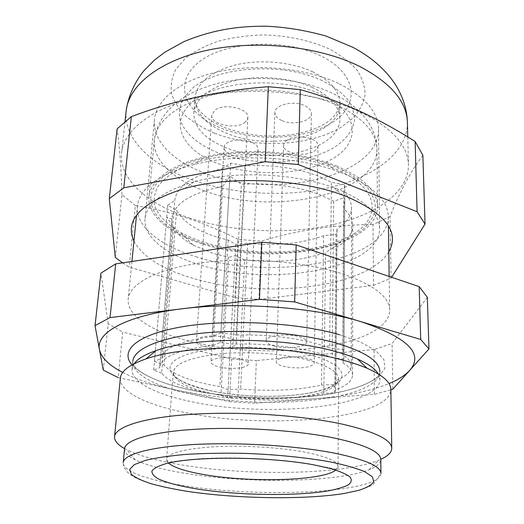 <?xml version="1.0" encoding="UTF-8"?>
<svg xmlns="http://www.w3.org/2000/svg" width="524" height="524" viewBox="0 0 524 524"><rect width="100%" height="100%" fill="white"/><g stroke="black" fill="none" stroke-linecap="round" stroke-linejoin="round"><path stroke-width="0.39" stroke-dasharray="2.62 1.97" d="M124.548 448.754C124.358 452.572 127.954 456.293 135.336 459.915C146.772 465.332 163.54 469.832 185.64 473.414C247.171 483.645 336.474 482.597 369.099 469.714C376.756 466.72 380.653 463.314 380.784 459.489M124.568 448.583L126.723 449.736C139.286 455.847 157.449 460.891 181.212 464.86C247.328 476.178 342.532 474.888 378.531 460.288L380.778 459.325M120.356 378.184C119.033 391.769 146.818 404.862 184.92 412.499C264.771 429.732 390.282 419.514 390.865 389.522M134.203 363.708L132.074 369.138C130.856 381.878 155.811 394.238 190.585 401.489C264.057 418.008 379.723 407.869 379.946 379.527L378.276 373.94M122.721 372.433C136.757 379.572 154.475 385.448 175.861 390.059L229.466 401.653L231.706 358.927L122.714 332.118L118.169 377.575L175.861 390.059C219.962 399.157 265.635 402.104 312.88 398.908C343.823 396.609 369.197 391.507 388.991 383.594M195.95 256.734C270.273 281.336 388.33 262.066 388.271 216.563C387.891 200.581 373.127 186.282 343.973 173.667L334.744 170.248C294.691 156.257 235.715 153.787 194.633 164.379C158.569 174.387 139.495 188.273 137.419 206.05C135.375 226.597 160.547 245.953 195.95 256.734M189.963 341.288C267.279 362.032 389.398 347.543 389.673 310.097C389.358 296.912 373.946 284.951 343.456 274.203C305.806 261.686 247.898 256.826 202.526 262.707C157.062 268.576 129.487 283.7 128.19 299.132C126.52 316.07 153.1 332.157 189.963 341.288M202.631 243.156C248.311 257.631 311.046 256.125 347.936 238.734L361.586 230.494C368.791 224.239 373.396 217.408 375.4 210.006C375.721 202.402 372.944 194.771 367.062 187.114C359.359 179.634 348.768 172.848 335.294 166.756L327.061 163.685C291.377 151.154 239.448 148.98 202.834 158.477C167.719 167.359 148.882 184.802 150.879 201.622C153.028 218.521 173.824 233.933 202.631 243.156M335.576 389.823L336.749 247.105C347.104 241.027 352.436 233.887 352.737 225.7L352.573 375.099C352.246 380.837 346.58 385.743 335.576 389.823L334.751 392.81L323.793 393.321C298.994 398.784 270.371 400.12 237.929 397.316L227.658 397.795L220.905 395.273L204.085 392.207C182.064 387.334 167.909 380.974 161.628 373.121L173.601 226.794L166.73 217.198L172.01 219.025L172.062 218.128L159.696 367.645L172.01 219.025M159.722 367.016C161.327 356.759 179.123 349.56 213.117 345.421L222.785 186.452C190.919 192.956 174.007 203.515 172.062 218.128M222.785 186.452L229.964 176.11L241.394 184.238C270.299 182.634 296.27 186.053 319.312 194.496L333.683 201.268L344.759 197.502L343.77 208.572C349.757 214.205 352.744 219.91 352.737 225.7M333.14 168.001C289.274 149.707 216.019 150.316 179.955 168.715C170.287 174.001 162.99 179.817 158.078 186.164C154.58 192.668 153.46 199.212 154.724 205.808C158.418 215.698 166.946 224.508 180.302 232.25C187.337 236.108 195.282 239.455 204.137 242.291C247.289 256.288 307.581 255.24 343.344 239.082C382.179 223.073 384.518 188.529 333.14 168.001M173.601 226.794C176.752 233.599 183.256 239.691 193.114 245.068L212.895 253.262L228.667 257.33L220.905 395.273M352.573 375.099C352.587 371.038 349.384 366.977 342.971 362.916L343.77 208.572M333.683 201.268L332.151 357.604C310.208 348.617 269.415 342.886 233.029 344.13L241.394 184.238M231.706 358.927L256.374 360.597L254.585 403.257L374.378 394.317L390.871 389.823M103.261 370.114L108.213 323.694L122.714 332.118M108.213 323.694L100.929 273.128M427.342 297.331L392.09 343.534L392.81 389.194M374.378 394.317L374.018 349.521L392.09 343.534M374.018 349.521L256.374 360.597M229.466 401.653L254.585 403.257M161.628 373.121L153.676 370.154L159.696 367.645M213.117 345.421L220.362 342.408L233.029 344.13M332.151 357.604L343.986 359.215L342.971 362.916M237.929 397.316L244.669 259.917C275.244 263.271 302.237 260.756 325.646 252.372L323.793 393.321M336.749 247.105L336.008 246.103L325.646 252.372M244.669 259.917L235.243 255.673L228.667 257.33M334.751 392.81L336.008 246.103M227.658 397.795L235.243 255.673M153.676 370.154L155.287 351.283L154.423 361.377L161.778 358.219C163.357 348.132 180.138 340.921 212.115 336.585L222.438 168.649C192.57 175.422 176.68 186.033 174.761 200.482L161.778 358.219M222.438 168.649L230.717 163.121L244.957 165.826C272.421 164.51 297.036 167.988 318.788 176.267L331.423 182.28L344.818 184.834L343.659 191.457C348.912 196.906 351.532 202.415 351.519 207.989C351.263 215.967 346.443 222.995 337.063 229.06L336.107 234.516L323.609 235.748C301.49 243.712 276.161 246.214 247.623 243.254L235.846 244.413L228.195 240.005C201.445 233.789 184.258 223.879 176.627 210.281L167.752 205.166L155.32 350.884L166.73 217.198M220.362 342.408L229.964 176.11M343.986 359.215L344.759 197.502M337.705 189.131L333.998 187.736C294.992 173.103 233.999 170.549 193.913 181.867C163.036 191.037 146.74 203.312 145.024 218.698C143.242 237.208 166.449 254.788 199.415 264.672C269.1 287.401 379.802 269.762 379.625 228.536C379.284 213.812 365.313 200.679 337.705 189.131M338.55 83.48C306.442 68.29 257.697 63.293 219.084 71.578C180.413 79.871 156.178 99.678 154.436 119.773C152.333 141.493 174.204 162.04 205.716 173.444C272.388 199.762 378.963 177.61 378.531 129.166C378.151 111.9 364.822 96.665 338.55 83.48M322.358 80.696C283.314 61.904 218.017 66.155 192.531 88.196L183.767 97.772C180.099 104.63 178.776 111.573 179.804 118.614C183.714 132.526 198.19 144.873 218.39 152.929C254.435 166.73 305.158 164.7 333.86 147.598C345.598 140.091 352.947 130.614 354.532 120.134C354.499 113.027 352.089 105.979 347.288 98.984C341.117 92.198 332.806 86.1 322.358 80.696M312.501 87.547C291.318 77.807 260.173 74.893 235.446 80.447C209.685 87.194 195.812 97.975 193.821 112.791C193.952 127.424 204.674 139.037 225.988 147.644C269.853 166.082 340.449 150.427 339.866 118.909C339.663 106.798 330.546 96.344 312.501 87.547M189.361 217.925C232.171 231.988 285.934 234.719 330.546 225.196C374.811 215.58 408.596 192.911 408.465 164.844C407.934 145.069 391.533 127.306 359.254 111.547C318.559 92.8 255.096 86.093 204.969 95.82C154.737 105.534 123.926 129.205 121.62 152.818C118.745 179.693 148.449 204.498 189.361 217.925M133.941 241.132C142.882 256.976 162.473 269.343 192.714 278.237C261.902 299.44 367.042 288.298 388.801 251.815M422.861 155.287C410.364 172.01 399.432 192.38 390.079 216.399L391.055 278.231L391.644 277.294M122.544 262.858L129.218 267.116L234.929 297.625L258.948 299.381L373.501 285.397L373.009 224.606L390.079 216.399M373.009 224.606C334.063 224.639 296.853 230.167 261.391 241.184L258.948 299.381M234.929 297.625L237.988 239.363L261.391 241.184M237.988 239.363C222.209 231.294 205.801 224.39 188.764 218.632C171.767 213.019 153.971 208.663 135.375 205.565L129.218 267.116M373.501 285.397L391.055 278.231M115.287 257.389L121.974 194.686L135.375 205.565M121.974 194.686C121.273 169.272 119.662 147.316 117.134 128.819M240.306 358.999C228.792 355.94 210.543 357.872 210.962 361.999C211.074 363.964 213.858 365.628 219.314 366.99C230.757 369.911 248.631 368.071 248.33 363.885C248.252 362.005 245.573 360.374 240.306 358.999M250.917 141.86C240.555 137.38 223.905 140.91 224.115 147.388C224.134 150.48 226.604 153.021 231.523 155.025C241.852 159.316 258.214 155.903 258.063 149.32C258.044 146.36 255.66 143.877 250.917 141.86M232.872 346.547C235.099 345.644 236.258 344.569 236.357 343.331C237.765 337.482 209.161 333.297 199.533 338.059L196.408 341.091C195.249 347.006 222.897 351.054 232.872 346.547M244.59 122.609L246.942 120.225L247.845 117.507C249.3 108.383 223.65 102.691 214.748 110.322L211.794 115.116C210.465 124.339 235.394 129.906 244.59 122.609M274.334 346.043C286.589 349.521 307.11 347.012 306.664 341.943C306.566 339.899 303.979 338.15 298.903 336.69C286.562 333.035 265.589 335.674 266.205 340.659C266.323 342.794 269.028 344.589 274.334 346.043M282.122 120.684C293.145 125.76 311.76 121.286 311.413 113.433C311.348 110.276 309.042 107.63 304.483 105.507C293.433 100.195 274.491 104.833 274.904 112.542C274.956 115.856 277.366 118.568 282.122 120.684M280.183 358.599C277.713 359.51 276.443 360.571 276.371 361.77C275.506 366.839 299.898 369.99 310.044 366.204C312.749 365.274 314.138 364.167 314.217 362.883C315.271 357.84 290.041 354.61 280.183 358.599M287.152 140.131C284.892 141.631 283.713 143.321 283.622 145.214C282.711 153.211 304.876 157.501 314.158 151.246C316.627 149.713 317.904 147.932 317.989 145.908C318.992 137.969 296.184 133.613 287.152 140.131M336.591 166.01C363.532 177.754 377.169 191.188 377.516 206.299C377.778 248.481 269.67 266.919 201.733 243.673C169.638 233.586 147.178 215.626 148.993 196.716C150.473 179.169 174.951 161.942 214.401 154.881C253.786 147.827 303.717 152.497 336.591 166.01M244.957 165.826L236.317 334.947C265.923 334.443 292.477 337.286 315.985 343.462L329.616 347.897L331.423 182.28M228.195 240.005L219.857 386.522C191.24 381.819 172.645 374.673 164.078 365.084L176.627 210.281M343.659 191.457L342.794 354.538C348.453 358.442 351.27 362.339 351.257 366.23C350.982 371.791 345.833 376.599 335.825 380.66L337.063 229.06M336.107 234.516L334.823 384.42L321.494 385.081C297.966 390.229 271.006 391.559 240.608 389.07L228.091 389.686L219.857 386.522M334.823 384.42L335.825 380.66M344.818 184.834L344.032 349.901L342.794 354.538M344.032 349.901L329.616 347.897M230.717 163.121L220.918 332.806L236.317 334.947M220.918 332.806L212.115 336.585M154.423 361.377L164.078 365.084M247.623 243.254L240.608 389.07M323.609 235.748L321.494 385.081M167.752 205.166L174.761 200.482M235.846 244.413L228.091 389.686M339.48 334.718L360.951 342.283L375.891 350.72L383.85 359.471L384.944 368.025L379.658 375.957C373.265 380.83 364.422 385.101 353.117 388.749C311.033 400.795 240.909 400.801 188.889 389.529C160.842 383.391 141.88 375.171 132.009 364.874M379.867 371.536C380.562 380.319 353.373 392.076 314.086 396.072C274.976 400.205 227.278 397.814 189.826 389.817C154.279 382.435 131.21 369.243 132.821 361.18C131.583 374.234 156.427 386.882 191.083 394.271C264.312 411.124 379.664 400.578 379.867 371.536L379.946 379.527M209.043 390.465C244.846 398.358 294.874 398.292 322.804 389.941C351.159 381.767 349.187 365.28 310.064 354.938C271.242 344.425 207.104 345.349 182.398 356.294C157.076 367.055 173.031 382.716 209.043 390.465M307.346 359.896C327.965 365.569 338.399 371.974 338.642 379.114C339.192 397.651 260.493 404.993 210.825 393.341C186.577 387.865 174.06 380.81 173.274 372.184C174.859 363.459 190.219 357.361 219.346 353.89C247.38 351.113 283.098 353.589 307.346 359.896M380.928 473.349C380.424 493.019 261.044 498.265 184.789 485.827C148.665 480.325 122.413 471.404 123.245 462.548C122.983 467.415 127.404 472.766 130.031 474.41C133.974 477.181 139.05 479.643 145.259 481.805C156.434 485.565 170.123 488.676 186.347 491.152C223.519 496.542 261.81 498.606 301.235 497.341C322.607 496.49 340.718 494.427 355.554 491.145C362.425 489.37 368.241 487.222 373.016 484.7L380.928 473.349M335.812 470.067L338.032 466.471C337.777 461.356 326.924 456.62 305.472 452.264C280.235 447.404 243.038 445.138 213.969 446.762C183.786 448.878 167.988 453.05 166.567 459.279L168.479 463.052M312.821 71.886C291.803 61.983 260.906 59.042 236.35 64.734C210.772 71.637 196.985 82.648 194.974 97.772C195.072 112.699 205.696 124.548 226.859 133.312C270.41 152.098 340.561 136.011 339.971 103.844C339.775 91.49 330.729 80.834 312.821 71.886M221.383 128.262C255.856 142.07 304.582 139.915 331.987 122.682C359.811 105.756 358.318 74.146 320.806 55.917C283.608 37.348 221.587 41.645 197.103 63.587C172.042 85.222 186.701 114.743 221.383 128.262M214.565 133.22C254.271 148.882 309.723 146.523 341.648 126.913L353.418 117.717C359.569 110.787 363.433 103.287 365.018 95.23C365.136 86.997 362.601 78.803 357.414 70.648C350.674 62.729 341.517 55.603 329.943 49.269C311.118 40.603 287.748 35.501 263.552 34.938C247.498 35.39 232.394 37.479 218.246 41.213C205.074 45.791 194.077 51.522 185.254 58.393L175.651 69.62C171.702 77.624 170.352 85.694 171.61 93.842C174.269 101.839 179.09 109.313 186.072 116.282C194.103 122.826 203.6 128.472 214.565 133.22M126.199 110.787C123.127 139.358 152.071 165.722 192.21 179.929C234.208 194.797 287.106 197.528 330.965 187.186C374.496 176.745 407.62 152.418 407.417 122.57M320.957 94.333C359.746 112.103 361.134 142.607 332.458 158.779C304.202 175.252 254.12 177.171 218.56 163.816C182.797 150.742 167.385 122.282 193.12 101.42C218.246 80.251 282.475 76.235 320.957 94.333M205.343 191.103C271.576 216.379 377.332 195.387 376.933 149.124C376.566 132.572 363.296 117.952 337.115 105.278C305.178 90.704 256.734 85.864 218.41 93.75C180.02 101.636 156.008 120.566 154.357 139.797C152.366 160.514 174.073 180.158 205.343 191.103M210.013 390.59C235.171 396.039 268.177 397.775 294.796 395.05C321.605 392.397 339.107 384.714 338.642 379.114L338.032 466.471C338.281 468.266 337.692 469.196 336.257 469.262L309.808 463.963C278.565 458.566 227.115 456.378 195.341 459.109C177.479 460.655 167.195 462.83 167.313 462.07L166.567 459.279L173.274 372.184C173.248 378.354 185.496 384.492 210.013 390.59M369.099 469.714L378.531 460.288M388.271 216.563L388.408 225.844M389.168 276.456L389.673 310.097M193.114 245.068L180.302 232.25M332.203 248.5L343.344 239.082M202.834 158.477L194.633 164.379M327.061 163.685L334.744 170.248M137.419 206.05L136.502 215.285M131.924 261.469L128.19 299.132M132.821 361.18L132.074 369.138M135.336 459.915L126.723 449.736M154.436 119.773L145.024 218.698M339.866 118.909L339.971 103.844C337.214 118.057 323.498 127.908 298.811 133.404C273.246 138.225 248.782 136.378 225.418 127.863C218.96 125.236 213.347 122.262 208.572 118.941C201.76 113.682 200.299 111.468 199.061 109.883C196.349 106.477 194.987 102.442 194.974 97.772L193.821 112.791M407.777 136.941L408.465 164.844M193.913 181.867L184.926 188.371M333.998 187.736L342.401 194.974M125.046 121.358L121.62 152.818M378.531 129.166L379.625 228.536M224.115 147.388L210.962 361.999M247.845 117.507L236.357 343.331M311.413 113.433L306.664 341.943M283.622 145.214L276.371 361.77M148.993 196.716L154.357 139.797C158.982 108.946 186.439 90.718 222.045 82.366C258.267 74.395 302.256 78.777 333.362 93.685C348.526 101.04 360.047 110.348 367.907 121.601C373.736 130.338 376.743 139.508 376.933 149.124L377.516 206.299M351.257 366.23L351.519 207.989M317.989 145.908L314.217 362.883M274.904 112.542L266.205 340.659M211.794 115.116L196.408 341.091M258.063 149.32L248.33 363.885"/><path stroke-width="0.79" d="M380.784 459.489C380.562 451.937 365.215 444.811 334.738 438.116C297.468 430.361 240.444 426.634 196.1 429.235C151.672 431.828 125.151 439.99 124.548 448.754L123.245 462.548C123.788 454.334 150.408 446.756 195.105 444.444C239.704 442.132 297.108 445.793 334.613 453.175C365.274 459.541 380.712 466.268 380.928 473.349L380.784 459.489M380.778 459.325C387.996 456.057 391.651 452.395 391.749 448.328C391.533 439.813 375.177 431.783 342.676 424.23C302.518 415.401 240.483 411.202 192.262 414.274C143.943 417.34 115.28 426.752 114.56 436.708C114.317 440.769 117.651 444.732 124.568 448.583M391.749 448.328L390.865 389.522C390.819 382.35 382.893 375.263 367.088 368.254C360.335 365.359 352.305 362.674 343.01 360.198C286.726 344.307 186.524 344.078 145.836 358.979C129.5 364.639 121.005 371.038 120.356 378.184L114.56 436.708M378.276 373.94C375.302 368.817 368.392 363.853 357.551 359.058C351.322 356.353 343.96 353.844 335.465 351.539C284.054 336.794 193.756 336.657 156.106 350.615C144.899 354.486 137.596 358.855 134.203 363.708M388.991 383.594C398.227 379.756 405.098 375.387 409.611 370.481C424.178 353.851 407.855 337.548 360.656 321.579C314.079 307.247 237.903 301.614 182.083 308.793C125.4 315.599 95.551 333.054 99.442 349.508C101.348 357.781 109.103 365.425 122.721 372.433M115.712 263.873L261.843 242.239L259.452 299.348L110.007 317.59L115.712 263.873L100.929 273.128L95.027 325.666L103.261 370.114L118.169 377.575M296.165 244.911L419.2 286.641L420.687 339.467L294.665 301.916L296.165 244.911L261.843 242.239M390.871 389.823L392.81 389.194L428.973 348.919L427.342 297.331L419.2 286.641M110.007 317.59L95.027 325.666M294.665 301.916L259.452 299.348M428.973 348.919L420.687 339.467M155.287 351.283L155.32 350.884L155.287 351.283M388.801 251.815C399.851 232.139 385.769 213.707 346.547 196.52L342.401 194.974C298.831 178.717 229.709 175.815 184.926 188.371C141.31 202.133 124.312 219.72 133.941 241.132M298.287 164.536L300.265 89.624C321.199 95.519 341.163 102.776 360.158 111.402C379.206 120.199 397.533 130.24 415.126 141.532L417.097 211.748L298.287 164.536L265.203 161.726L123.782 187.821L109.293 198.648L115.287 257.389L122.544 262.858M391.644 277.294L425.029 224.089L422.861 155.287L415.126 141.532M425.029 224.089L417.097 211.748M123.782 187.821L131.341 116.636L117.134 128.819L109.293 198.648M300.265 89.624L268.34 86.709L265.203 161.726M131.341 116.636C174.603 100.274 220.27 90.298 268.34 86.709M132.009 364.874C119.387 350.7 136.875 334.338 182.981 326.649C228.87 318.9 296.977 322.463 339.48 334.718M379.867 371.536C379.599 361.108 364.822 351.565 335.537 342.912C299.748 332.923 245.114 328.81 202.421 333.126C159.643 337.436 133.758 349.082 132.821 361.18M187.618 491.401C237.346 498.835 304.51 499.909 344.202 493.464L358.888 490.294C366.649 487.798 371.601 484.969 373.75 481.818L372.413 476.814L364.566 471.607C356.11 468.122 344.471 464.847 329.662 461.788C305.492 457.485 275.277 454.478 244.086 453.358C223.434 452.972 204.15 453.306 186.236 454.367C169.697 455.821 156.106 457.819 145.462 460.36L134.288 464.644L129.683 469.399L131.386 474.338C135.421 477.639 142.05 480.783 151.272 483.776C161.706 486.626 173.817 489.167 187.618 491.401M314.407 464.971L331.207 468.718C340.2 471.436 346.495 474.213 350.084 477.043C352.076 479.833 351.466 482.453 348.25 484.897C343.679 487.196 337.083 489.174 328.45 490.837C296.178 496.32 239.475 495.468 198.275 489.18C180.701 486.357 167.47 482.964 158.569 479.001C153.879 476.342 151.678 473.663 151.967 470.984C153.807 468.351 158.386 465.934 165.695 463.727C193.598 455.985 269.139 456.404 314.407 464.971M168.479 463.052C174.165 467.775 186.636 471.724 205.886 474.908C251.998 482.787 322.889 480.737 335.812 470.067M126.199 110.787C128.21 95.84 135.552 80.663 144.447 70.124L154.698 59.9L164.903 52.151L183.957 41.606C213.825 29.292 239.258 26.076 266.199 26.2C285.665 27.104 305.558 30.372 325.869 35.992L353.012 47.363C370.56 56.743 384.236 68.461 394.035 82.523C402.484 95.145 406.945 108.494 407.417 122.57C406.847 101.551 390.76 82.753 359.169 66.181C319.345 46.472 257.356 39.595 208.264 50.049C159.067 60.496 128.675 85.667 126.199 110.787L125.046 121.358M357.551 359.058L367.088 368.254M388.408 225.844L389.168 276.456M136.502 215.285L131.924 261.469M156.106 350.615L145.836 358.979M407.417 122.57L407.777 136.941"/></g></svg>
